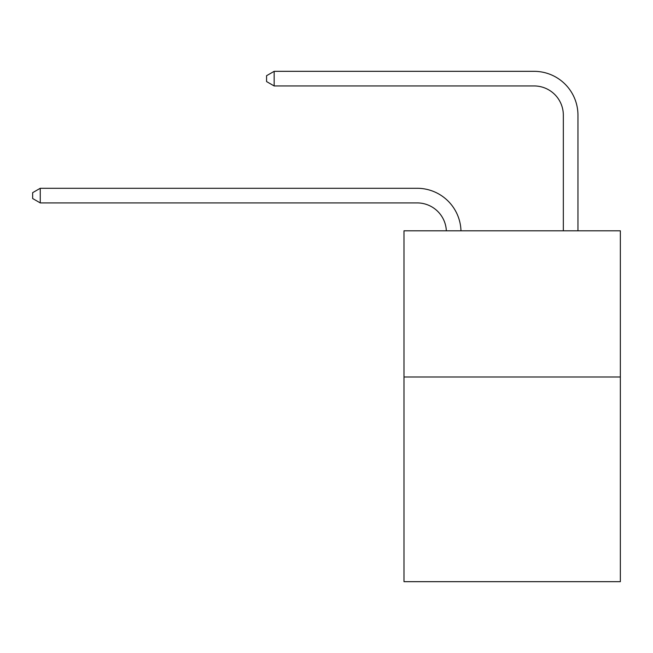 <?xml version="1.0" encoding="UTF-8"?>
<svg xmlns="http://www.w3.org/2000/svg" width="653" height="653" viewBox="0 0 653 653"><rect width="100%" height="100%" fill="white"/><g stroke="black" fill="none" stroke-linecap="round" stroke-linejoin="round"><path stroke-width="0.98" d="M620.35 376.993L620.35 581.668L403.987 581.668L403.987 230.803L620.35 230.803L620.35 376.993L403.987 376.993M446.35 230.803A29.238 29.238 0 0 0 417.136 202.912A29.238 29.238 0 0 1 446.35 230.803A29.238 29.238 0 0 0 417.136 202.912A29.238 29.238 0 0 1 446.35 230.803A29.238 29.238 0 0 0 417.136 202.912A29.238 29.238 0 0 1 446.35 230.803A29.238 29.238 0 0 0 417.136 202.912L40.249 202.912L32.65 198.52L32.65 192.676L40.249 188.284L417.136 188.284A43.857 43.857 0 0 1 460.977 230.803M563.335 230.803L563.335 115.189A29.238 29.238 0 0 0 534.097 85.951L274.162 85.951L266.563 81.568L266.563 75.715L274.162 71.332L534.097 71.332A43.857 43.857 0 0 1 577.954 115.189L577.954 230.803M40.249 188.284L417.136 188.284L40.249 188.284L417.136 188.284L40.249 188.284L417.136 188.284L40.249 188.284L40.249 202.912M563.335 115.189A29.238 29.238 0 0 0 534.097 85.951A29.238 29.238 0 0 1 563.335 115.189A29.238 29.238 0 0 0 534.097 85.951A29.238 29.238 0 0 1 563.335 115.189A29.238 29.238 0 0 0 534.097 85.951A29.238 29.238 0 0 1 563.335 115.189M274.162 71.332L534.097 71.332L274.162 71.332L534.097 71.332L274.162 71.332L534.097 71.332L274.162 71.332L274.162 85.951"/></g></svg>
